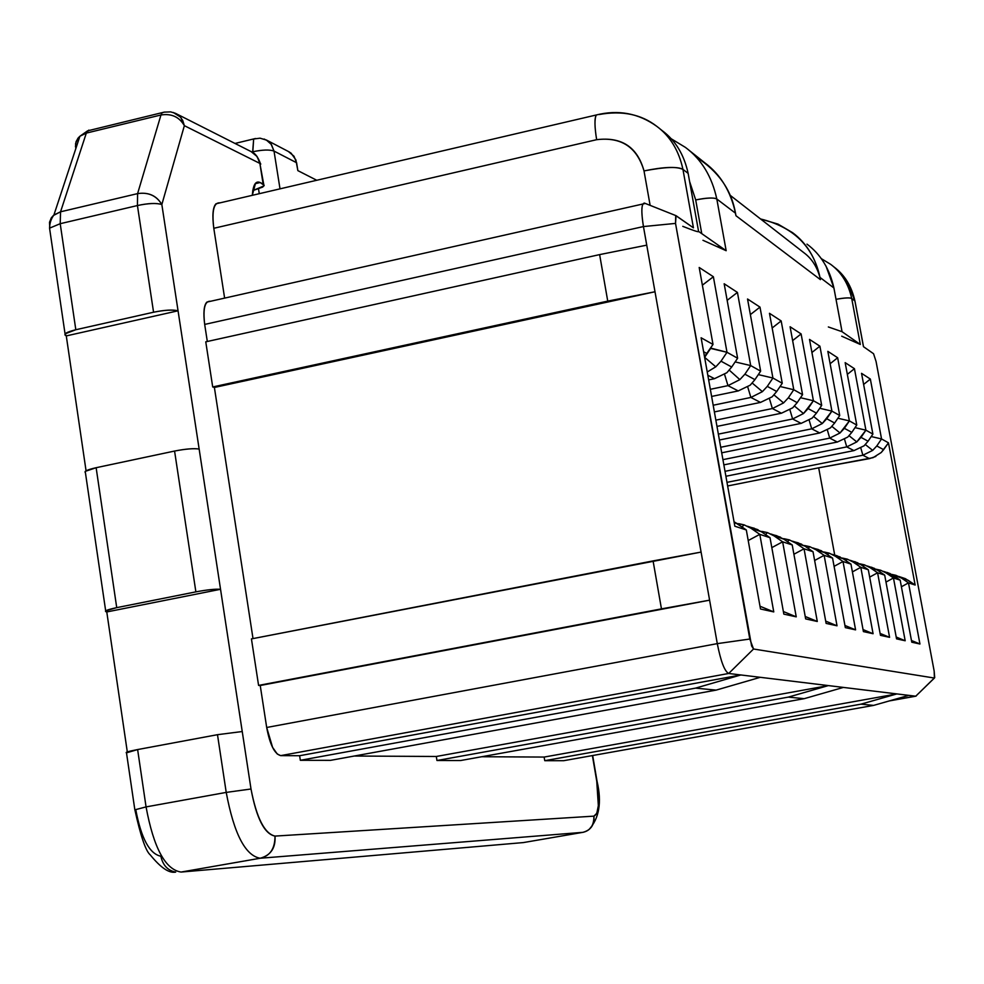 <?xml version="1.0" encoding="UTF-8"?>
<svg xmlns="http://www.w3.org/2000/svg" width="984" height="984" viewBox="0 0 984 984"><rect width="100%" height="100%" fill="white"/><g stroke="black" fill="none" stroke-linecap="round" stroke-linejoin="round"><path stroke-width="1.48" d="M181.068 872.058L523.39 842.575L582.946 832.329L260.182 858.245L181.068 872.058L260.182 858.245C245.274 855.637 233.946 833.694 226.222 792.403L146.062 806.905C153.664 847.913 165.337 869.635 181.068 872.058C165.337 869.635 153.664 847.913 146.062 806.905L134.845 809.832L146.062 806.905L226.222 792.403C233.946 833.694 245.274 855.637 260.182 858.245C270.071 856.006 275.003 848.626 275.003 836.092L593.918 816.142L596.808 813.301L598.346 805.662L596.759 781.284L592.393 755.577L596.759 781.284C599.834 802.206 598.887 813.817 593.918 816.142L275.003 836.092C264.487 834.038 256.492 818.344 251.006 788.996C256.566 817.925 264.561 833.632 275.003 836.092C275.778 847.888 270.834 855.28 260.182 858.245L582.946 832.329L523.39 842.575L181.068 872.058M160.97 114.98L86.321 133.098L60.553 211.806L137.6 193.614L160.97 114.98L137.6 193.614C148.535 191.978 156.616 195.619 161.843 204.537L251.006 788.996L226.222 792.403L217.489 734.691L137.625 749.562L146.062 806.905L137.625 749.562L126.493 752.846C125.005 752.366 128.707 751.284 137.625 749.562L217.489 734.691L226.222 792.403L251.006 788.996L242.236 731.53L217.489 734.691L242.236 731.53L199.149 449.061C193.897 448.212 185.718 448.876 174.574 451.053L96.137 467.707L116.727 607.645L195.877 591.864L174.574 451.053L195.877 591.864C207.107 589.76 215.336 588.899 220.539 589.293L106.776 611.95L105.669 610.818L116.727 607.645L96.137 467.707L85.227 471.373L85.411 472.677C83.812 471.336 87.391 469.688 96.137 467.707L174.574 451.053C185.619 448.925 193.811 448.261 199.149 449.061L161.843 204.537L184.365 125.669L161.843 204.537C156.481 195.644 148.4 191.991 137.6 193.614L137.428 205.545C148.338 203.184 156.468 202.852 161.843 204.537C156.542 202.901 148.4 203.245 137.428 205.545L137.6 193.614L60.553 211.806L60.209 223.7L137.428 205.545L60.209 223.7L60.553 211.806L86.321 133.098L160.97 114.98C171.511 113.369 179.309 116.936 184.365 125.669C179.346 116.911 171.548 113.357 160.97 114.98L162.089 112.766L164.476 112.078L162.102 112.754L160.97 114.98M916.264 695.971L889.253 700.94L915.735 696.205L934.406 678.05L934.16 671.076L876.067 361.497L873.558 353.723L863.46 346.663L854.899 300.932L851.714 298.484L860.311 344.462L842.046 331.694L833.903 287.968L819.992 277.414L820.41 279.64L735.958 215.717L735.503 213.208L716.807 199.002L726.167 250.711L698.579 231.424L688.136 173.381L682.945 169.396L693.437 227.833L676.045 215.68L675.528 223.405L751.616 645.959L753.535 649.01L934.406 678.05L753.535 649.01L749.808 639.034L675.528 223.405L675.725 215.558L693.437 227.833L682.945 169.396L688.136 173.381C684.101 154.685 675.43 140.417 662.121 130.577C675.43 140.417 684.101 154.685 688.136 173.381L698.579 231.424L726.167 250.711L702.957 240.293M266.689 727.484C269.887 744.642 274.561 754.015 280.698 755.626L728.689 673.474C724.605 671.383 720.805 661.445 717.287 643.634L266.689 727.484L260.231 685.504L258.583 685.405L251.437 638.899L258.583 685.405L260.231 685.504L709.599 600.166L258.583 685.405L661.457 608.875L653.081 560.905L251.437 638.899L701.088 552.086L717.287 643.634L749.808 639.034L717.287 643.634C720.805 661.445 724.605 671.383 728.689 673.474L753.535 649.01L728.689 673.474L740.866 674.962L299.616 755.724L280.698 755.626L277.279 754.039L272.593 747.373L266.689 727.484L717.287 643.634L709.599 600.166L260.231 685.504L266.689 727.484M210.588 301.252L206.837 302.113C203.897 305.286 203.184 312.728 204.684 324.425L643.45 226.566C641.506 214.5 641.347 206.972 642.97 203.983L645.369 203.467L644.323 203.048C641.371 203.774 641.076 211.621 643.45 226.566L675.528 223.405L643.45 226.566L655 291.756L607.743 301.116L212.704 386.958L205.767 341.829L212.704 386.958L214.389 387.462L212.704 386.958L607.743 301.116L599.625 254.61L205.767 341.829L599.625 254.61L646.746 245.151L643.45 226.566L204.684 324.425C202.864 308.459 204.832 300.735 210.588 301.252L210.588 301.252M650.129 205.348L644.016 170.921C637.029 147.108 621.236 136.69 596.648 139.691L213.799 228.288L224.623 298.09L213.799 228.288C211.72 210.724 213.811 202.237 220.072 202.839L215.951 203.811C212.827 207.23 212.113 215.385 213.799 228.288L596.648 139.691C621.63 136.604 637.423 147.022 644.016 170.921C665.024 166.923 678.001 166.419 682.945 169.396C678.874 150.589 670.153 136.222 656.771 126.321C670.153 136.222 678.874 150.589 682.945 169.396C676.574 166.37 663.597 166.874 644.016 170.921L650.129 205.348M881.209 452.529L883.632 449.676L876.793 445.961L881.553 438.95L871.221 436.552L881.553 438.95L876.793 445.961L883.632 449.676L888.478 442.837L915.145 585.037L905.354 578.654L899.671 576.759L908.072 580.24L915.145 585.037L888.478 442.837L881.553 438.95L870.348 379.061L863.62 384.449L870.348 379.061L861.541 373.33L872.894 434.092L865.908 430.18L854.444 368.692L847.335 374.363L854.444 368.692L845.158 362.641L856.769 425.051L849.389 420.906L837.655 357.758L830.127 363.723L837.655 357.758L827.839 351.349L839.721 415.494L831.911 411.115L819.906 346.183L811.923 352.481L819.906 346.183L809.512 339.406L821.689 405.383L813.411 400.734L801.111 333.933L792.637 340.587L801.111 333.933L790.091 326.749L802.563 394.658L793.78 389.738L781.173 320.932L772.157 327.979L781.173 320.932L769.476 313.306L782.255 383.268L772.92 378.028L759.992 307.119L750.374 314.597L759.992 307.119L747.533 299.001L760.644 371.152L750.694 365.581L737.434 292.42L727.151 300.354L737.434 292.42L724.163 283.761L737.619 358.238L726.991 352.284L713.375 276.738L702.367 285.175L713.375 276.738L699.194 267.476L713.006 344.437L704.495 356.7L706.906 353.527L703.609 351.731L706.906 353.527L713.006 344.437L701.112 337.77L734.839 526.219L701.112 337.77L713.006 344.437L699.194 267.476L713.375 276.738L726.991 352.284L737.619 358.238L724.163 283.761L737.434 292.42L750.694 365.581L760.644 371.152L747.533 299.001L759.992 307.119L772.92 378.028L782.255 383.268L769.476 313.306L781.173 320.932L793.78 389.738L802.563 394.658L790.091 326.749L801.111 333.933L813.411 400.734L821.689 405.383L809.512 339.406L819.906 346.183L831.911 411.115L839.721 415.494L827.839 351.349L837.655 357.758L849.389 420.906L856.769 425.051L845.158 362.641L854.444 368.692L865.908 430.18L872.894 434.092L861.541 373.33L870.348 379.061L881.553 438.95L888.478 442.837L881.258 452.492L873.054 457.671L818.688 467.818L834.727 555.124L818.688 467.818L869.475 458.63L875.834 456.453M717.877 246.59L726.167 250.711L716.807 199.002C711.887 176.456 701.432 159.26 685.418 147.391C701.432 159.26 711.887 176.456 716.807 199.002C713.597 197.427 706.561 197.735 695.7 199.937L701.764 233.651L695.7 199.937L689.599 181.511L695.7 199.937C707.164 197.772 714.199 197.452 716.807 199.002L735.503 213.208C730.694 191.216 720.46 174.426 704.815 162.827L688.456 149.814M259.272 193.688L258.534 189.002L259.272 193.688M252.765 152.471L251.879 151.979L252.667 151.794L253.663 139.002L252.765 152.471M266.233 139.925L271.375 144.464L274.019 151.081L296.59 162.729L293.995 156.235L288.373 151.487L291.079 153.16L295.864 159.875L297.857 170.626L316.75 180.269L297.857 170.626L296.59 162.729L274.019 151.081L280.01 188.842L274.019 151.081C269.518 149.47 262.396 149.716 252.667 151.794C262.531 149.728 269.653 149.494 274.019 151.081L271.018 143.971L268.374 141.29L264.142 139.027M915.145 585.037L908.49 582.872L919.942 644.003L911.774 642.208L900.176 580.154L893.46 577.965L905.182 640.756L896.547 638.862L884.69 575.099L877.593 572.786L889.585 637.337L880.459 635.332L868.306 569.761L860.803 567.313L873.079 633.721L863.411 631.593L850.963 564.103L843.005 561.507L855.588 629.871L845.33 627.62L832.575 558.1L824.125 555.345L837.027 625.799L826.117 623.401L813.03 551.729L804.039 548.789L817.286 621.47L805.662 618.911L792.218 544.939L782.637 541.815L796.24 616.845L783.842 614.127L770.029 537.694L759.796 534.361L773.768 611.913L760.497 608.998L746.315 529.958L734.839 526.219L746.315 529.958L737.397 523.783L734.212 522.738L737.397 523.783L734.052 521.791L746.315 529.958L760.497 608.998L773.768 611.913L760.005 606.23L773.768 611.913L759.796 534.361L770.029 537.694L783.842 614.127L796.24 616.845L783.375 611.531L796.24 616.845L782.637 541.815L792.218 544.939L805.662 618.911L817.286 621.47L805.219 616.476L817.286 621.47L804.039 548.789L813.03 551.729L826.117 623.401L837.027 625.799L825.699 621.113L837.027 625.799L824.125 555.345L832.575 558.1L845.33 627.62L855.588 629.871L844.936 625.467L855.588 629.871L843.005 561.507L850.963 564.103L863.411 631.593L873.079 633.721L863.042 629.563L873.079 633.721L860.803 567.313L868.306 569.761L880.459 635.332L889.585 637.337L880.102 633.413L889.585 637.337L877.593 572.786L884.69 575.099L896.547 638.862L905.182 640.756L896.215 637.042L905.182 640.756L893.46 577.965L900.176 580.154L911.774 642.208L919.942 644.003L911.442 640.486L919.942 644.003L908.49 582.872L915.145 585.037M735.442 213.22L735.958 215.717L820.41 279.64L819.992 277.414C813.35 246.517 793.534 227.033 760.546 218.965L777.95 224.081L792.538 232.642C806.511 242.999 815.662 257.931 819.992 277.414L833.903 287.968C829.635 268.903 820.668 254.29 806.991 244.13C820.668 254.29 829.635 268.903 833.903 287.968L842.046 331.694L860.311 344.462L841.714 336.196M819.943 277.427C816.991 266.603 811.554 258.3 803.645 252.531L730.103 195.238M696.094 157.083C718.308 171.204 731.444 189.912 735.503 213.208M563.648 760.706L544.755 760.681L544.14 757.065L481.766 756.733L544.14 757.065L544.755 760.681L563.648 760.706L873.62 705.393L563.648 760.706M460.537 760.546L436.97 760.509L436.306 756.475L354.265 756.032L436.306 756.475L436.97 760.509L460.537 760.546L804.223 698.665L460.537 760.546M330.538 760.349L300.329 760.3L299.616 755.724L300.329 760.3L330.538 760.349L716.131 690.116L330.538 760.349M253.011 638.591L214.389 387.462L655 291.756L701.088 552.086L655 291.756L214.389 387.462L253.011 638.591M207.317 341.497L204.684 324.425L207.317 341.497M263.724 184.352L259.874 163.405L263.97 185.89L252.716 190.638L262.679 187.083L264.192 185.349L260.157 182.532L255.496 183.282L252.31 195.312C253.097 184.746 255.705 180.49 260.157 182.532L263.122 183.971L259.874 163.405L184.365 125.669L259.874 163.405L257.144 156.591L251.129 151.61L256.541 155.804L260.772 164.119M853.878 341.337L860.311 344.462L851.714 298.484C849.622 297.5 844.395 297.783 836.031 299.32C844.936 297.783 850.164 297.5 851.714 298.484C848.405 283.675 841.394 272.297 830.705 264.364L821.209 258.583L830.705 264.364C841.394 272.297 848.405 283.675 851.714 298.484L854.899 300.932L863.46 346.663L873.558 353.723L876.067 361.497L934.16 671.076L934.714 677.644L915.735 696.205L908.81 695.368L873.62 705.393L860.926 704.163L544.755 760.681L860.926 704.163L896.854 693.917L544.14 757.065L896.854 693.917L915.735 696.205L916.559 695.417M843.386 687.422L804.223 698.665L788.307 697.115L436.97 760.509L788.307 697.115L828.38 685.59L436.306 756.475L828.38 685.59L896.854 693.917L760.275 677.312L716.131 690.116L695.565 688.124L300.329 760.3L695.565 688.124L740.866 674.962L828.38 685.59L788.307 697.115L804.223 698.665L843.386 687.422M260.157 182.532L255.127 183.713L260.157 182.532M908.072 580.24L901.492 578.063L908.49 582.872L901.418 586.772L908.49 582.872L901.492 578.063L908.072 580.24M891.738 574.385L901.492 578.063L896.006 575.345L894.788 576.464M876.793 445.961L872.685 450.389L862.882 455.223L869.475 458.63L862.882 455.223L860.816 448.015L862.882 455.223L872.685 450.389L876.793 445.961M864.087 445.801L853.952 450.611L725.897 476.256L853.952 450.611L864.087 445.801L868.072 441.213L864.087 445.801M872.894 434.092L868.072 441.213L872.894 434.092M865.354 444.571L872.685 450.389L865.354 444.571M887.568 572.75L900.176 580.154L893.066 575.283L886.276 573.032L893.46 577.965L885.981 582.085L893.46 577.965L886.276 573.032L893.066 575.283L887.347 572.467M894.8 576.464L896.006 575.345L891.639 574.373M726.991 482.357L862.882 455.223L726.991 482.357M861.025 437.376L868.072 441.213L861.025 437.376L856.806 441.927L846.744 446.896L853.952 450.611L846.744 446.896L844.543 439.27L846.744 446.896L856.806 441.927L865.908 430.18L861.025 437.376M876.215 569.244L880.655 570.24L886.276 573.032L880.655 570.24L879.352 571.433M847.728 437.093L837.322 442.037L723.855 464.866L837.322 442.037L847.728 437.093L851.812 432.37L847.728 437.093M856.769 425.051L851.812 432.37L856.769 425.051M855.01 427.646L865.908 430.18L855.01 427.646M849.094 435.752L856.806 441.927L849.094 435.752M871.75 567.497L877.396 570.093L884.69 575.099L877.396 570.093L870.213 567.719L877.593 572.786L869.671 577.128L877.593 572.786L870.213 567.719L877.396 570.093L871.516 567.202M879.364 571.446L880.655 570.24L876.043 569.232M725.011 471.324L846.744 446.896L725.011 471.324M844.37 428.323L851.812 432.37L844.37 428.323L840.029 432.985L829.709 438.114L837.322 442.037L829.709 438.114L827.359 430.008L829.709 438.114L840.029 432.985L849.389 420.906L844.37 428.323M859.881 563.832L864.444 564.853L870.213 567.719L864.444 564.853L863.042 566.144L864.444 564.853L859.561 563.795M830.434 427.88L819.746 432.972L721.702 452.812L819.746 432.972L830.434 427.88L834.629 423.022L830.434 427.88M839.721 415.494L834.629 423.022L839.721 415.494M837.876 418.225L849.389 420.906L837.876 418.225M831.911 426.416L840.029 432.985L831.911 426.416M855.034 561.938L860.816 564.607L868.306 569.761L860.816 564.607L853.226 562.098L860.803 567.313L852.402 571.901L860.803 567.313L853.226 562.098L860.816 564.607L854.788 561.643M722.92 459.651L829.709 438.114L722.92 459.651M826.757 418.741L834.629 423.022L826.757 418.741L822.292 423.538L811.702 428.827L819.746 432.972L811.702 428.827L809.168 420.205L811.702 428.827L822.292 423.538L831.911 411.115L826.757 418.741M842.611 558.112L847.298 559.146L853.226 562.098L847.298 559.146L845.785 560.536M812.144 418.126L801.148 423.378L719.415 440.008L801.148 423.378L812.144 418.126L816.449 413.12L812.144 418.126M821.689 405.383L816.449 413.12L821.689 405.383M819.734 408.274L831.911 411.115L819.734 408.274M813.731 416.552L822.292 423.538L813.731 416.552M837.322 556.071L843.276 558.801L850.963 564.103L843.276 558.801L835.219 556.144L843.005 561.507L834.088 566.353L843.005 561.507L835.219 556.144L843.276 558.801L834.174 555.013L837.076 555.751M845.797 560.548L847.298 559.146L842.12 558.063M720.706 447.265L811.702 428.827L720.706 447.265M808.11 408.594L816.449 413.12L808.11 408.594L803.51 413.538L792.624 418.987L801.148 423.378L792.624 418.987L789.906 409.799L792.624 418.987L803.51 413.538L813.411 400.734L808.11 408.594M824.309 552.049L829.118 553.106L835.219 556.144L829.118 553.106L827.495 554.607L829.118 553.106L823.633 551.975M792.747 407.794L781.431 413.219L716.979 426.404L781.431 413.219L792.747 407.794L797.175 402.641L792.747 407.794M802.563 394.658L797.175 402.641L802.563 394.658M800.496 397.721L813.411 400.734L800.496 397.721M794.469 406.072L803.51 413.538L794.469 406.072M818.553 549.835L824.666 552.651L832.575 558.1L824.666 552.651L816.117 549.822L824.125 555.345L814.629 560.486L824.125 555.345L816.117 549.822L824.666 552.651L815.306 548.752L818.294 549.515M718.357 434.128L792.624 418.987L718.357 434.128M788.319 397.819L797.175 402.641L788.319 397.819L783.584 402.923L772.379 408.544L781.431 413.219L772.379 408.544L769.463 398.729L772.379 408.544L783.584 402.923L788.319 397.819L793.78 389.738L788.319 397.819M804.9 545.603L809.832 546.698L816.117 549.822L809.832 546.698L808.085 548.309L809.832 546.698L803.989 545.517M772.145 396.823L760.497 402.419L714.384 411.915L760.497 402.419L772.145 396.823L776.708 391.497L772.145 396.823M782.255 383.268L776.708 391.497L782.255 383.268M780.066 386.515L793.78 389.738L780.066 386.515M774.002 394.941L783.584 402.923L774.014 394.941M798.614 543.205L804.887 546.108L813.03 551.729L804.887 546.108L795.798 543.106L804.039 548.789L793.916 554.25L804.039 548.789L795.798 543.106L804.887 546.108L795.269 542.098L798.344 542.873M715.848 420.143L772.379 408.544L715.848 420.143M767.286 386.38L776.708 391.497L767.286 386.38L762.403 391.644L750.878 397.45L760.497 402.419L750.878 397.45L747.729 386.958L750.878 397.45L762.403 391.644L767.286 386.38L772.92 378.028L767.286 386.38M784.248 538.752L789.328 539.884L795.798 543.106L789.328 539.884L787.434 541.63L789.328 539.884L783.104 538.654M750.226 385.15L738.234 390.931L711.616 396.441L738.234 390.931L750.226 385.15L754.925 379.652L750.226 385.15M760.644 371.152L754.925 379.652L760.644 371.152M758.32 374.609L772.92 378.028L758.32 374.609M752.256 383.096L762.403 391.644L752.256 383.096M777.385 536.157L783.842 539.146L792.218 544.939L783.842 539.146L774.15 535.936L782.637 541.815L771.825 547.621L782.637 541.815L774.15 535.936L783.842 539.146L773.928 535.013L776.954 535.776M713.191 405.236L750.878 397.45L713.191 405.236M744.888 374.191L754.925 379.652L744.888 374.191L739.857 379.627L727.976 385.642L738.234 390.931L727.976 385.642L724.568 374.375L727.976 385.642L739.857 379.627L744.888 374.191L750.694 365.581L744.888 374.191M762.243 531.458L767.483 532.615L774.15 535.936L767.483 532.615L765.429 534.521M726.869 372.715L714.495 378.68L708.652 379.91L714.495 378.68L726.869 372.702L731.702 367.02L726.869 372.715M737.619 358.238L731.702 367.02L737.619 358.238M735.146 361.915L750.694 365.581L735.146 361.915M729.304 370.168L739.857 379.627L729.304 370.168M754.74 528.642L761.395 531.729L770.029 537.694L761.395 531.729L751.038 528.297L759.796 534.361L748.209 540.548L759.796 534.361L751.038 528.297L761.395 531.729L751.173 527.461L754.371 528.273M765.454 534.533L767.483 532.615L760.829 531.348M710.337 389.307L727.976 385.642L710.337 389.307M721.001 361.189L731.702 367.02L721.001 361.189L715.798 366.811L707.238 371.989L715.798 366.811L721.001 361.189L726.991 352.284L721.001 361.189M738.787 523.685L744.162 524.866L751.038 528.297L744.162 524.866L741.936 526.932L744.162 524.866L737.041 523.537M707.816 375.248L714.495 378.68L707.816 375.248M710.571 348.065L726.991 352.284L710.632 348.422L704.642 357.34L715.798 366.811L704.642 357.34L710.571 348.065M727.631 485.973L818.688 467.818L727.631 485.973M828.344 326.959L842.046 331.694M682.785 226.345C693.941 230.773 699.206 232.47 698.579 231.424M280.698 755.626L299.616 755.724L740.866 674.962L728.689 673.474L280.698 755.626M854.899 300.932C851.603 286.184 844.629 274.868 833.989 266.971C844.629 274.868 851.603 286.184 854.899 300.932L855.158 302.088L854.899 300.932M599.268 114.501C622.134 110.38 641.297 114.316 656.771 126.321C638.53 113.258 618.358 109.482 596.292 114.98C594.447 118.756 594.57 126.998 596.648 139.691C594.533 126.444 594.41 118.203 596.292 114.98L215.951 203.811M701.088 552.086L653.081 560.905L661.457 608.875L709.599 600.166L701.088 552.086M896.854 693.917L860.926 704.163L873.62 705.393L908.81 695.368L896.854 693.917M740.866 674.962L695.565 688.124L716.131 690.116L760.275 677.312L740.866 674.962M646.746 245.151L599.625 254.61L607.743 301.116L655 291.756L646.746 245.151M582.946 832.329C590.941 830.139 594.594 824.752 593.918 816.142C594.016 825.293 590.363 830.681 582.946 832.329L583.672 832.181M597.079 781.431L597.079 781.431C601.937 802.317 599.231 818.368 588.949 829.61M173.245 112.471L177.243 114.316L180.871 117.6L184.365 125.669L182.717 120.478L180.33 116.961L173.196 112.459M90.257 130.208L87.551 130.86L86.321 133.098L79.889 136.259L77.81 138.449L75.584 143.566L75.78 148.719M49.815 227.882L49.495 222.544L51.193 218.054L53.911 214.992L60.553 211.806L53.37 215.496L51.426 217.71L49.581 222.077L49.815 227.882M53.862 215.053C51.094 218.805 49.655 223.183 49.557 228.165L60.209 223.7L75.817 329.738L153.565 312.223L137.428 205.545L153.565 312.223C164.611 309.972 172.778 309.493 178.055 310.796L66.285 335.913L65.055 333.859L75.817 329.738L60.209 223.7L49.557 228.165L49.84 230.072M126.407 752.256L134.783 809.401C140.577 835.969 145.73 851.123 150.257 854.887C160.712 867.753 169.187 873.484 175.706 872.095C167.76 870.557 162.815 865.268 160.859 856.215C149.605 853.952 141.241 838.491 135.792 809.832M521.249 842.759L523.39 842.575L521.249 842.759M77.01 144.956L78.412 140.737M78.376 140.835L77.059 144.82M75.448 146.678L76.076 141.671L78.117 138.043L79.913 136.235L86.321 133.098L88.818 130.109M255.508 138.498L235.004 143.455M106.776 611.95L127.305 751.924L106.776 611.95L220.539 589.293C215.238 588.936 207.021 589.797 195.877 591.864L116.727 607.645C106.715 609.797 103.394 611.224 106.776 611.95M66.285 335.913L86.063 470.807L66.285 335.913L178.055 310.796C172.692 309.554 164.525 310.034 153.565 312.223L75.817 329.738C66.002 332.211 62.816 334.277 66.285 335.913M206.837 302.113L642.97 203.983M905.28 578.629L898.699 576.439M890.299 573.647L883.423 571.372M874.542 568.42L867.285 566.009M857.9 562.897L850.213 560.339M840.274 557.042L832.12 554.336M821.579 550.831L812.919 547.965M801.714 544.238L792.514 541.188M780.583 537.227L770.767 533.968M758.037 529.736L747.545 526.255M644.323 203.048L675.725 215.558M833.989 266.971L832.698 265.951M662.121 130.577L659.268 128.301M846.424 280.132L854.961 300.969M863.509 346.7L855.158 302.088M825.982 266.012L833.928 287.992M834.051 288.706L842.058 331.706M685.418 147.391L671.051 138.67M260.539 163.848C258.177 157.44 255.434 153.565 252.322 152.213L175.509 113.345L170.626 111.881L164.242 112.127L87.551 130.86L79.889 136.259L53.911 214.992M266.738 140.195L260.071 138.178L253.663 139.002M266.726 140.183L289.407 152.028M597.054 781.296L592.676 755.528M65.055 333.859L49.557 228.165M85.227 471.373L105.669 610.818"/></g></svg>
